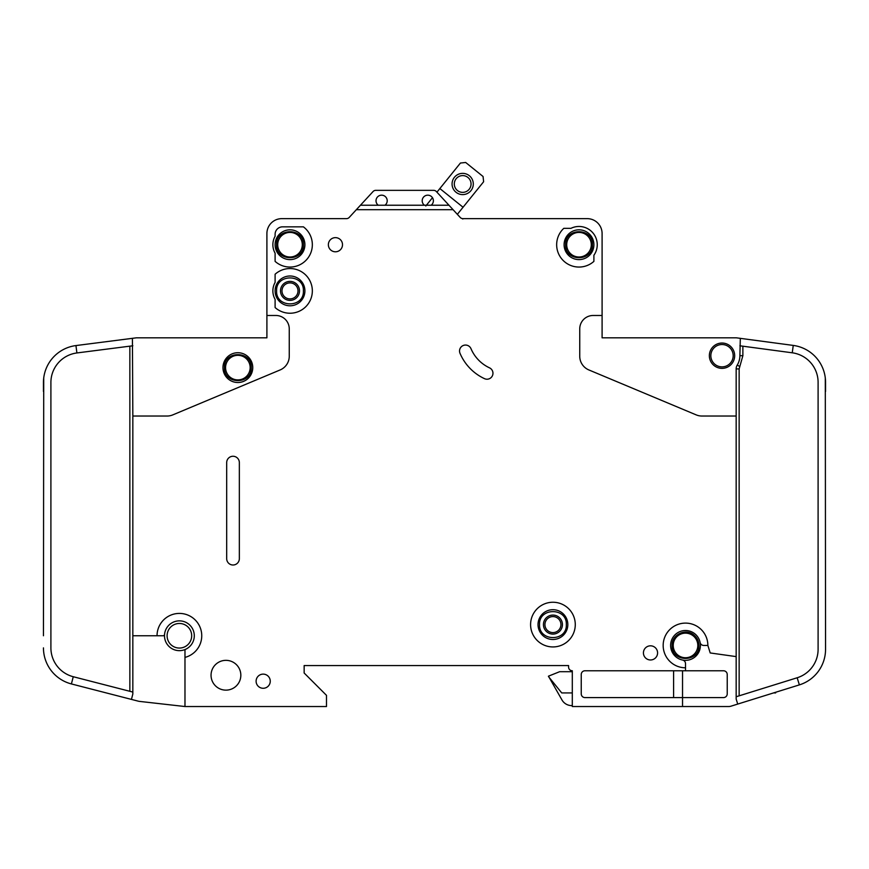 <?xml version="1.0" encoding="UTF-8"?>
<svg xmlns="http://www.w3.org/2000/svg" width="869" height="869" viewBox="0 0 869 869"><rect width="100%" height="100%" fill="white"/><g stroke="black" fill="none" stroke-linecap="round" stroke-linejoin="round"><path stroke-width="1.3" d="M224.452 367.62C223.691 384.902 252.021 384.913 251.26 367.62C252.021 350.326 223.691 350.316 224.452 367.62L224.452 367.609M698.926 645.45C698.839 641.224 697.177 637.748 693.94 635.022C685.869 627.787 671.563 634.62 672.106 645.45L672.106 645.45C671.357 662.743 699.686 662.743 698.926 645.45M707.866 645.45L703.76 645.45A3.726 3.726 0 0 1 700.11 642.463A14.892 14.892 0 0 0 670.618 645.45A14.892 14.892 0 0 1 700.11 642.463A14.892 14.892 0 0 1 682.534 660.038A14.892 14.892 0 0 1 670.618 645.45A14.892 14.892 0 0 0 682.534 660.038A3.726 3.726 0 0 1 685.522 663.688L685.522 667.794A22.344 22.344 0 0 1 663.166 645.45A22.344 22.344 0 0 1 685.522 623.106A22.344 22.344 0 0 1 707.866 645.45L710.212 652.956L736.162 656.606L736.162 368.912A7.452 7.452 0 0 1 737.26 365.034A17.88 17.88 0 0 0 739.888 355.693L740.323 338.345L736.662 337.856L793.245 345.417A37.248 37.248 0 0 1 825.55 382.338L825.55 391.452M592.408 244.71C593.169 227.417 564.839 227.417 565.6 244.71L565.6 244.71C564.839 262.003 593.169 262.014 592.408 244.71L592.408 244.721M303.4 290.898C304.161 273.605 275.831 273.605 276.592 290.898L276.592 290.898C275.831 308.191 304.161 308.191 303.4 290.898L303.4 290.898M303.4 244.71C304.161 227.417 275.831 227.417 276.592 244.71C275.831 262.003 304.161 262.014 303.4 244.71M566.338 624.594C567.099 607.301 538.769 607.301 539.53 624.594L539.53 624.594C538.769 641.887 567.099 641.887 566.338 624.594L566.338 624.594M433.381 200.772A5.583 5.583 0 0 1 431.143 205.236L424.441 205.236A5.583 5.583 0 0 1 427.798 195.177A5.583 5.583 0 0 1 433.381 200.772M387.205 200.772A5.583 5.583 0 0 1 384.967 205.236L378.265 205.236A5.583 5.583 0 0 1 381.61 195.177A5.583 5.583 0 0 1 387.205 200.772M593.896 244.71A14.892 14.892 0 0 1 579.004 259.614A14.892 14.892 0 0 1 564.1 244.71A14.892 14.892 0 0 1 579.004 229.818A14.892 14.892 0 0 1 593.896 244.71M304.9 290.898A14.892 14.892 0 0 1 289.996 305.79A14.892 14.892 0 0 1 275.104 290.898A14.892 14.892 0 0 1 289.996 275.994A14.892 14.892 0 0 1 304.9 290.898M304.9 244.71A14.892 14.892 0 0 1 289.996 259.614A14.892 14.892 0 0 1 275.104 244.71A14.892 14.892 0 0 1 289.996 229.818A14.892 14.892 0 0 1 304.9 244.71M538.03 624.594A14.892 14.892 0 0 0 552.934 639.486A14.892 14.892 0 0 0 567.826 624.594A14.892 14.892 0 0 0 552.934 609.69A14.892 14.892 0 0 0 538.03 624.594M710.842 355.693A11.178 11.178 0 0 1 722.02 344.526A11.178 11.178 0 0 1 733.186 355.693A11.178 11.178 0 0 1 722.02 366.87A11.178 11.178 0 0 1 710.842 355.693M167.098 635.76A12.285 12.285 0 0 1 179.383 623.475A12.285 12.285 0 0 1 191.68 635.76A12.285 12.285 0 0 1 179.383 648.057A12.285 12.285 0 0 1 167.098 635.76M225.571 367.62A12.285 12.285 0 0 1 237.856 355.323A12.285 12.285 0 0 1 250.153 367.62A12.285 12.285 0 0 1 237.856 379.905A12.285 12.285 0 0 1 225.571 367.62M673.225 645.45A12.285 12.285 0 0 1 685.522 633.153A12.285 12.285 0 0 1 697.807 645.45A12.285 12.285 0 0 1 685.522 657.735A12.285 12.285 0 0 1 673.225 645.45M566.707 244.71A12.285 12.285 0 0 1 579.004 232.425A12.285 12.285 0 0 1 591.289 244.71A12.285 12.285 0 0 1 579.004 257.007A12.285 12.285 0 0 1 566.707 244.71M281.99 290.898A8.006 8.006 0 0 0 289.996 298.903A8.006 8.006 0 0 0 298.002 290.898A8.006 8.006 0 0 0 289.996 282.892A8.006 8.006 0 0 0 281.99 290.898M289.996 300.392A9.494 9.494 0 0 1 280.502 290.898A9.494 9.494 0 0 1 289.996 281.393A9.494 9.494 0 0 1 299.49 290.898A9.494 9.494 0 0 1 289.996 300.392M277.711 244.71A12.285 12.285 0 0 1 289.996 232.425A12.285 12.285 0 0 1 302.293 244.71A12.285 12.285 0 0 1 289.996 257.007A12.285 12.285 0 0 1 277.711 244.71M562.428 624.594A9.494 9.494 0 0 1 552.934 634.088A9.494 9.494 0 0 1 543.44 624.594A9.494 9.494 0 0 1 552.934 615.089A9.494 9.494 0 0 1 562.428 624.594M544.928 624.594A8.006 8.006 0 0 0 552.934 632.599A8.006 8.006 0 0 0 560.939 624.594A8.006 8.006 0 0 0 552.934 616.588A8.006 8.006 0 0 0 544.928 624.594M471.052 183.989A8.375 8.375 0 0 1 462.677 192.364A8.375 8.375 0 0 1 454.302 183.989A8.375 8.375 0 0 1 462.677 175.603A8.375 8.375 0 0 1 471.052 183.989M473.29 183.989A10.613 10.613 0 0 1 462.677 194.602A10.613 10.613 0 0 1 452.065 183.989A10.613 10.613 0 0 1 462.677 173.365A10.613 10.613 0 0 1 473.29 183.989M184.978 657.399L184.978 650.544A1.488 1.488 0 0 1 185.814 649.197A14.892 14.892 0 0 0 180.068 620.879A14.892 14.892 0 0 0 164.556 634.413A1.488 1.488 0 0 1 163.068 635.76L157.039 635.76A22.344 22.344 0 0 1 179.383 613.416A22.344 22.344 0 0 1 184.978 657.399L184.978 706.53L326.494 706.53L326.494 695.352L304.15 673.008L304.15 665.556L568.576 665.556L568.576 667.044A3.726 3.726 0 0 0 572.302 670.77L572.302 706.53L682.534 706.53L682.534 697.59L584.956 697.59A3.726 3.726 0 0 1 581.242 693.864L581.242 674.496A3.726 3.726 0 0 1 584.956 670.77L685.522 670.77L685.522 667.794M185.814 649.197A14.892 14.892 0 0 1 164.556 634.413A14.892 14.892 0 0 1 180.068 620.879A14.892 14.892 0 0 1 185.814 649.197M252.76 367.62A14.892 14.892 0 0 1 237.856 382.512A14.892 14.892 0 0 1 222.964 367.62A14.892 14.892 0 0 1 237.856 352.716A14.892 14.892 0 0 1 252.76 367.62M530.59 624.594A22.344 22.344 0 0 1 552.934 602.25A22.344 22.344 0 0 1 575.278 624.594A22.344 22.344 0 0 1 552.934 646.938A22.344 22.344 0 0 1 530.59 624.594M240.832 675.246A14.892 14.892 0 0 1 225.94 690.138A14.892 14.892 0 0 1 211.048 675.246A14.892 14.892 0 0 1 225.94 660.342A14.892 14.892 0 0 1 240.832 675.246M270.259 681.198A7.071 7.071 0 0 1 263.188 688.281A7.071 7.071 0 0 1 256.105 681.198A7.071 7.071 0 0 1 263.188 674.127A7.071 7.071 0 0 1 270.259 681.198M312.34 244.71A22.344 22.344 0 0 1 275.104 261.373L275.104 253.172A17.13 17.13 0 0 1 275.104 236.249L275.104 234.282A7.452 7.452 0 0 1 282.544 226.842L303.4 226.842A22.344 22.344 0 0 1 312.34 244.71M342.505 244.71A7.071 7.071 0 0 1 335.434 251.793A7.071 7.071 0 0 1 328.363 244.71A7.071 7.071 0 0 1 335.434 237.639A7.071 7.071 0 0 1 342.505 244.71M459.538 350.978A5.964 5.964 0 0 1 470.976 348.654A37.248 37.248 0 0 0 489.519 367.848A5.964 5.964 0 0 1 492.408 375.766A5.964 5.964 0 0 1 484.489 378.656A49.164 49.164 0 0 1 460.005 353.303A5.964 5.964 0 0 1 459.538 350.978M312.34 290.898A22.344 22.344 0 0 1 275.104 307.55L275.104 299.36A17.13 17.13 0 0 1 275.104 282.436L275.104 274.235A22.344 22.344 0 0 1 312.34 290.898M597.253 244.71A18.249 18.249 0 0 1 593.896 255.258L593.896 261.373A22.344 22.344 0 0 1 562.482 259.755A22.344 22.344 0 0 1 563.807 228.33L570.976 228.33A18.249 18.249 0 0 1 597.253 244.71M657.583 652.891A7.071 7.071 0 0 1 650.512 659.973A7.071 7.071 0 0 1 643.429 652.891A7.071 7.071 0 0 1 650.512 645.819A7.071 7.071 0 0 1 657.583 652.891M734.674 355.693A12.666 12.666 0 0 1 722.02 368.358A12.666 12.666 0 0 1 709.354 355.693A12.666 12.666 0 0 1 722.02 343.038A12.666 12.666 0 0 1 734.674 355.693M793.245 345.417L792.256 352.803A29.796 29.796 0 0 1 818.098 382.338L818.098 649.317A29.796 29.796 0 0 1 797.166 677.766L799.382 684.881A37.248 37.248 0 0 0 825.55 649.317L825.3 378.048M736.662 337.856A3.726 3.726 0 0 0 736.162 337.824L602.098 337.824L602.098 233.544A14.892 14.892 0 0 0 587.194 218.64L462.949 218.64A3.726 3.726 0 0 1 460.212 217.446A3.726 3.726 0 0 0 462.808 218.64L462.808 219.021M682.534 706.53L728.722 706.53A7.452 7.452 0 0 0 730.938 706.193L737.727 704.075L730.938 706.193M431.143 205.236L448.969 205.236L453.086 209.701L356.333 209.701L349.208 217.446A3.726 3.726 0 0 1 346.459 218.64L281.806 218.64A14.892 14.892 0 0 0 266.902 233.544L266.902 315.48L275.842 315.48A13.404 13.404 0 0 1 289.258 328.884L289.258 356.214A14.892 14.892 0 0 1 280.111 369.955L172.833 414.871A14.892 14.892 0 0 1 167.087 416.034L132.838 416.034L132.838 635.76L157.039 635.76M736.162 416.034L701.913 416.034A14.892 14.892 0 0 1 696.167 414.871L588.889 369.955A14.892 14.892 0 0 1 579.742 356.214L579.742 328.884A13.404 13.404 0 0 1 593.158 315.48L602.098 315.48M453.086 209.701L460.212 217.446M239.344 462.58L239.344 558.669A6.333 6.333 0 0 1 233.011 565.002A6.333 6.333 0 0 1 226.69 558.669L226.69 462.58A6.333 6.333 0 0 1 233.011 456.258A6.333 6.333 0 0 1 239.344 462.58M799.382 684.881L737.727 704.075L736.162 699.078L736.162 656.606M792.256 352.803L739.888 345.797M736.162 696.753L797.166 677.766M685.522 670.77L723.508 670.77A3.726 3.726 0 0 1 727.234 674.496L727.234 693.864A3.726 3.726 0 0 1 723.508 697.59L682.534 697.59L682.534 670.77M266.902 315.48L266.902 337.824L136.552 337.824A3.726 3.726 0 0 0 136.085 337.856L75.951 345.569L76.896 352.955A29.796 29.796 0 0 0 50.902 382.512L50.902 647.872A29.796 29.796 0 0 0 73.257 676.723L71.399 683.936A37.248 37.248 0 0 1 43.45 647.872L43.472 649.176M43.45 635.76L43.722 378.048M43.45 391.452L43.45 382.512A37.248 37.248 0 0 1 75.951 345.569M132.838 635.76L132.838 693.994L131.436 699.404L138.421 701.207A7.452 7.452 0 0 0 139.377 701.381L184.978 706.53M132.838 416.034L132.414 338.323M131.436 699.404L71.399 683.936M73.257 676.723L132.838 692.072M132.838 345.775L76.896 352.955M439.855 188.551L460.429 163.035L465.665 162.47L483.066 176.505L483.62 181.74L463.058 207.246L439.855 188.551L436.933 192.179L436.347 191.538A3.726 3.726 0 0 0 433.609 190.344L375.799 190.344A3.726 3.726 0 0 0 373.062 191.538L360.45 205.236L378.265 205.236M448.969 205.236L436.347 191.538M356.333 209.701L360.45 205.236M384.967 205.236L424.441 205.236M572.302 671.704L559.636 671.704L548.458 676.169L562.004 700.012A11.178 11.178 0 0 0 571.683 705.595L572.302 705.595M548.458 676.549L561.732 692.93L572.302 692.93M425.799 205.986L432.469 197.708M463.058 207.246L457.344 214.328M773.519 692.93L775.648 692.93L775.648 692.267M673.725 651.837L673.051 650.381M673.594 697.59L673.594 670.77M433.609 190.344L375.799 190.344M670.618 645.45A14.892 14.892 0 0 0 682.534 660.038M736.162 368.912L739.15 368.912L739.15 695.83M737.26 365.034L739.801 366.588L739.15 368.912M742.876 346.199L742.876 355.693L739.801 366.588M742.876 355.693L739.888 355.693M129.85 691.3L129.85 346.155"/></g></svg>
